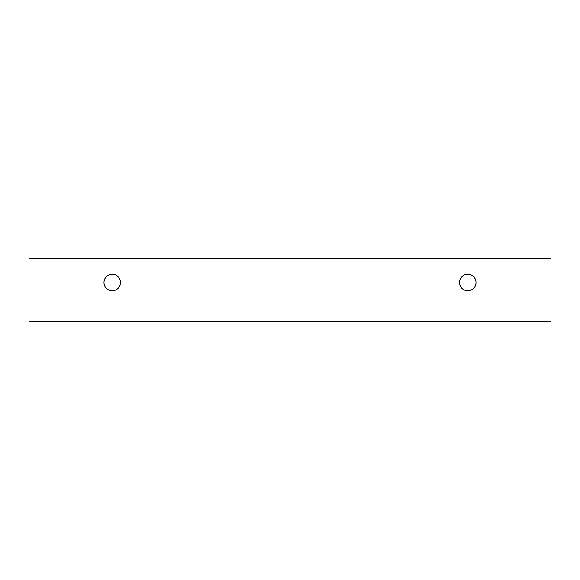 <?xml version="1.0" encoding="UTF-8"?>
<svg xmlns="http://www.w3.org/2000/svg" width="580" height="580" viewBox="0 0 580 580"><rect width="100%" height="100%" fill="white"/><g stroke="black" fill="none" stroke-linecap="round" stroke-linejoin="round"><path stroke-width="0.87" d="M467.748 290.747A8.251 8.251 0 0 1 460.607 278.378A8.251 8.251 0 0 1 474.897 278.378A8.251 8.251 0 0 1 467.748 290.747M551 321.501L551 258.499L29 258.499L29 321.501L551 321.501M112.252 290.747A8.251 8.251 0 0 1 105.103 278.378A8.251 8.251 0 0 1 119.393 278.378A8.251 8.251 0 0 1 112.252 290.747"/></g></svg>
